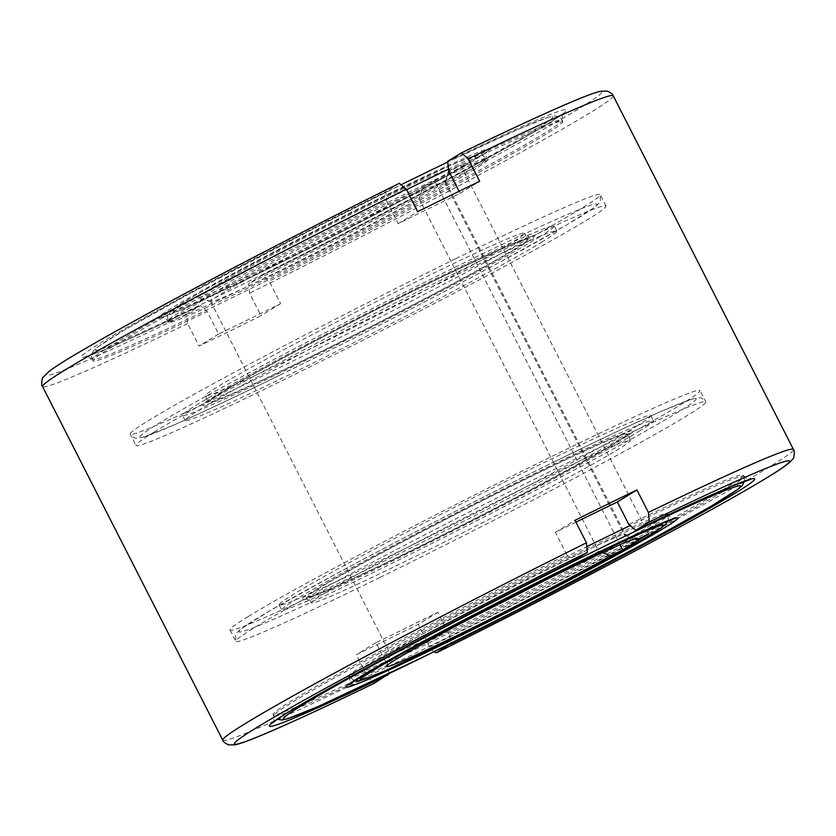 <?xml version="1.0" encoding="UTF-8"?>
<svg xmlns="http://www.w3.org/2000/svg" width="836" height="836" viewBox="0 0 836 836"><rect width="100%" height="100%" fill="white"/><g stroke="black" fill="none" stroke-linecap="round" stroke-linejoin="round"><path stroke-width="0.63" stroke-dasharray="4.18 3.13" d="M475.036 169.06A178.956 6.291 -27 0 1 266.381 279.005A178.956 6.291 -27 0 1 168.454 322.435A178.956 6.291 -27 0 1 180.775 313.312A178.956 6.291 -27 0 1 389.43 203.367A178.956 6.291 -27 0 1 487.357 159.937A178.956 6.291 -27 0 1 475.036 169.06M207.192 311.525L200.4 305.6L186.679 314.033L187.598 323.574L199.062 346.062A320.24 11.265 153 0 0 261.01 315.695L249.556 293.206L248.626 283.665L262.222 275.305L269.15 281.157L280.603 303.656A263.727 9.28 -27 0 1 218.656 334.024L207.192 311.525A263.727 9.28 -27 0 1 92.932 360.912A263.727 9.28 -27 0 1 111.083 347.473A263.727 9.28 -27 0 1 386.671 201.215L398.135 223.703A263.727 9.28 -27 0 1 460.082 193.335L459.058 191.319M448.618 170.847A263.727 9.28 -27 0 1 562.889 121.46A263.727 9.28 -27 0 1 544.738 134.899A263.727 9.28 -27 0 1 269.15 281.157M446.57 632.633A178.956 6.291 153 0 0 655.225 522.688A178.956 6.291 153 0 0 667.546 513.565A178.956 6.291 153 0 0 569.619 556.995A178.956 6.291 153 0 0 360.964 666.94A178.956 6.291 153 0 0 348.643 676.063A178.956 6.291 153 0 0 446.57 632.633M648.558 533.964L460.531 164.943L448.723 170.722L445.024 182.812L624.67 535.406A131.858 4.64 153 0 0 625.318 534.434A131.858 4.64 153 0 0 625.171 534.319A131.858 4.64 153 0 0 527.882 578.961A131.858 4.64 153 0 0 399.409 647.44A131.858 4.64 153 0 0 390.339 653.971A131.858 4.64 153 0 0 390.339 654.16A131.858 4.64 153 0 0 476.186 615.4M445.024 182.812A131.858 4.64 153 0 0 445.661 182.029A131.858 4.64 153 0 0 445.661 181.84A131.858 4.64 153 0 0 350.263 225.354A131.858 4.64 153 0 0 219.763 294.847A131.858 4.64 153 0 0 210.682 301.566A131.858 4.64 153 0 0 210.829 301.681A131.858 4.64 153 0 0 291.618 265.252A131.858 4.64 153 0 0 419.118 198.738L422.817 186.647L434.626 180.858L620.019 544.717M448.723 170.722A141.096 4.964 153 0 0 449.705 169.624A141.096 4.964 153 0 0 349.782 214.915A141.096 4.964 153 0 0 207.986 290.353A141.096 4.964 153 0 0 198.425 297.658A141.096 4.964 153 0 0 286.037 258.105A141.096 4.964 153 0 0 422.817 186.647M624.67 535.406L634.503 538.938M575.941 522.176A263.727 9.28 153 0 0 555.397 532.344L566.85 554.843A263.727 9.28 153 0 0 291.262 701.101A263.727 9.28 153 0 0 273.111 714.54A263.727 9.28 153 0 0 387.381 665.153L375.918 642.665A263.727 9.28 153 0 0 437.865 612.297L449.329 634.785A263.727 9.28 153 0 0 724.917 488.527A263.727 9.28 153 0 0 743.068 475.088A263.727 9.28 153 0 0 628.808 524.475M437.865 612.297L418.272 624.335A320.24 11.265 -27 0 1 356.324 654.703L367.788 677.202L374.444 683.179M433.612 651.923L429.735 646.834L418.272 624.335M449.329 634.785L451.012 643.312M389.095 673.597L387.381 665.153M375.918 642.665L356.324 654.703M566.85 554.843L573.559 560.81M555.397 532.344L574.99 520.305M398.135 223.703L417.728 211.665M186.679 314.033A311.588 10.962 -27 0 1 67.81 359.072A311.588 10.962 -27 0 1 399.347 183.314L385.751 191.674L386.671 201.215M460.082 193.335L479.676 181.297M218.656 334.024L199.062 346.062M280.603 303.656L261.01 315.695M602.442 552.638L598.764 551.321L419.118 198.738M434.626 180.858L460.531 164.943M543.505 581.104A131.858 4.64 153 0 0 598.764 551.321M636.53 426.172A208.624 7.336 153 0 0 650.889 415.544A208.624 7.336 153 0 0 499.949 484.389A208.624 7.336 153 0 0 293.488 594.344A208.624 7.336 153 0 0 279.12 604.971A208.624 7.336 153 0 0 430.059 536.116A208.624 7.336 153 0 0 636.53 426.172M639.091 431.209A208.624 7.336 153 0 0 653.459 420.571A208.624 7.336 153 0 0 502.509 489.426A208.624 7.336 153 0 0 296.048 599.37A208.624 7.336 153 0 0 281.69 609.998A208.624 7.336 153 0 0 432.63 541.153A208.624 7.336 153 0 0 639.091 431.209M380.129 577.352A263.727 9.28 153 0 0 687.62 415.335A263.727 9.28 153 0 0 705.783 401.897A263.727 9.28 153 0 0 561.468 465.903A263.727 9.28 153 0 0 253.977 627.92A263.727 9.28 153 0 0 235.825 641.358A263.727 9.28 153 0 0 380.129 577.352M248.187 616.55A263.727 9.28 153 0 0 230.025 629.989A263.727 9.28 153 0 0 420.832 542.951A263.727 9.28 153 0 0 681.831 403.966A263.727 9.28 153 0 0 699.983 390.527A263.727 9.28 153 0 0 509.176 477.565A263.727 9.28 153 0 0 248.187 616.55M614.7 443.164A178.956 6.291 153 0 0 627.021 434.041A178.956 6.291 153 0 0 497.545 493.104A178.956 6.291 153 0 0 320.439 587.415A178.956 6.291 153 0 0 308.118 596.528A178.956 6.291 153 0 0 437.594 537.475A178.956 6.291 153 0 0 614.7 443.164M532.323 483.814A178.956 6.291 153 0 0 323.668 593.759A178.956 6.291 153 0 0 311.347 602.871A178.956 6.291 153 0 0 409.274 559.441A178.956 6.291 153 0 0 617.929 449.507A178.956 6.291 153 0 0 630.25 440.384A178.956 6.291 153 0 0 532.323 483.814M403.6 554.613A186.073 6.542 153 0 0 620.552 440.29A186.073 6.542 153 0 0 531.539 475.966A186.073 6.542 153 0 0 314.587 590.279A186.073 6.542 153 0 0 403.6 554.613M515.561 248.585A178.956 6.291 -27 0 1 338.455 342.896A178.956 6.291 -27 0 1 208.979 401.959A178.956 6.291 -27 0 1 221.3 392.836A178.956 6.291 -27 0 1 398.406 298.525A178.956 6.291 -27 0 1 527.882 239.472A178.956 6.291 -27 0 1 515.561 248.585M303.677 352.186A178.956 6.291 -27 0 1 205.75 395.616A178.956 6.291 -27 0 1 218.071 386.493A178.956 6.291 -27 0 1 426.726 276.559A178.956 6.291 -27 0 1 524.653 233.129A178.956 6.291 -27 0 1 512.332 242.241A178.956 6.291 -27 0 1 303.677 352.186M432.4 281.387A186.073 6.542 -27 0 1 521.413 245.721A186.073 6.542 -27 0 1 304.461 360.034A186.073 6.542 -27 0 1 215.448 395.71A186.073 6.542 -27 0 1 432.4 281.387M455.871 258.648A263.727 9.28 -27 0 1 600.175 194.642A263.727 9.28 -27 0 1 582.023 208.08A263.727 9.28 -27 0 1 274.532 370.097A263.727 9.28 -27 0 1 130.217 434.103A263.727 9.28 -27 0 1 148.38 420.665A263.727 9.28 -27 0 1 455.871 258.648M154.169 432.034A263.727 9.28 -27 0 1 415.168 293.049A263.727 9.28 -27 0 1 605.975 206.011A263.727 9.28 -27 0 1 587.812 219.45A263.727 9.28 -27 0 1 326.824 358.435A263.727 9.28 -27 0 1 136.017 445.473A263.727 9.28 -27 0 1 154.169 432.034M542.512 241.656A208.624 7.336 -27 0 1 336.051 351.611A208.624 7.336 -27 0 1 185.111 420.456A208.624 7.336 -27 0 1 199.47 409.828A208.624 7.336 -27 0 1 405.941 299.884A208.624 7.336 -27 0 1 556.88 231.029A208.624 7.336 -27 0 1 542.512 241.656M539.952 236.63A208.624 7.336 -27 0 1 333.491 346.574A208.624 7.336 -27 0 1 182.541 415.429A208.624 7.336 -27 0 1 196.909 404.791A208.624 7.336 -27 0 1 403.37 294.847A208.624 7.336 -27 0 1 554.31 226.002A208.624 7.336 -27 0 1 539.952 236.63M265.691 277.646A178.956 6.291 -27 0 1 167.764 321.076A178.956 6.291 -27 0 1 180.085 311.953A178.956 6.291 -27 0 1 388.74 202.009A178.956 6.291 -27 0 1 486.667 158.579A178.956 6.291 -27 0 1 474.346 167.702A178.956 6.291 -27 0 1 265.691 277.646M447.981 169.468A263.727 9.28 -27 0 1 562.2 120.102A263.727 9.28 -27 0 1 544.037 133.541A263.727 9.28 -27 0 1 236.546 295.557A263.727 9.28 -27 0 1 92.242 359.553A263.727 9.28 -27 0 1 110.394 346.114A263.727 9.28 -27 0 1 406.526 189.678M387.956 194.171A186.073 6.542 -27 0 1 476.969 158.495A186.073 6.542 -27 0 1 260.017 272.808A186.073 6.542 -27 0 1 171.004 308.484A186.073 6.542 -27 0 1 387.956 194.171M412.2 179.259A256.6 9.029 -27 0 1 534.956 130.071A256.6 9.029 -27 0 1 235.762 287.709A256.6 9.029 -27 0 1 113.017 336.908A256.6 9.029 -27 0 1 402.398 184.087L316.353 227.246L190.389 293.227L125.588 329.363L97.969 346.773L93.736 350.483L91.96 353.325L91.479 357.024L92.932 360.912C89.818 357.233 87.414 355.76 85.711 356.502L92.472 354.422C110.749 347.713 146.728 331.443 200.4 305.6M464.011 164.849A170.314 5.988 -27 0 1 265.43 269.474A170.314 5.988 -27 0 1 183.962 302.13A170.314 5.988 -27 0 1 382.533 197.495A170.314 5.988 -27 0 1 464.011 164.849M613.237 95.806A320.24 11.265 -27 0 1 591.198 112.118A320.24 11.265 -27 0 1 249.556 293.206M429.735 646.834A320.24 11.265 153 0 0 771.377 465.746A320.24 11.265 153 0 0 793.427 449.434M587.812 546.169A263.727 9.28 153 0 0 291.963 702.459A263.727 9.28 153 0 0 273.8 715.898A263.727 9.28 153 0 0 418.115 651.902A263.727 9.28 153 0 0 725.606 489.886A263.727 9.28 153 0 0 743.758 476.447A263.727 9.28 153 0 0 629.55 525.802M655.915 524.047A178.956 6.291 153 0 0 668.236 514.924A178.956 6.291 153 0 0 570.309 558.354A178.956 6.291 153 0 0 361.654 668.298A178.956 6.291 153 0 0 349.333 677.421A178.956 6.291 153 0 0 447.26 633.991A178.956 6.291 153 0 0 655.915 524.047M222.763 740.194A320.24 11.265 153 0 0 367.788 677.202M187.598 323.574A320.24 11.265 -27 0 1 42.573 386.566M461.294 152.946A311.588 10.962 -27 0 1 580.163 107.907A311.588 10.962 -27 0 1 248.626 283.665M200.274 305.673A272.369 9.583 -27 0 1 100.048 343.262A272.369 9.583 -27 0 1 385.751 191.674M447.699 161.306A272.369 9.583 -27 0 1 547.914 123.718A272.369 9.583 -27 0 1 262.222 275.305M555.794 461.064A256.6 9.029 -27 0 1 678.539 411.866A256.6 9.029 -27 0 1 379.356 569.515A256.6 9.029 -27 0 1 256.6 618.713A256.6 9.029 -27 0 1 555.794 461.064M280.206 374.936A256.6 9.029 153 0 0 579.4 217.287A256.6 9.029 153 0 0 456.644 266.485A256.6 9.029 153 0 0 157.461 424.134A256.6 9.029 153 0 0 280.206 374.936M168.454 322.435L167.764 321.076C165.695 318.276 163.637 317.053 161.588 317.408L185.268 308.066L260.111 272.755C325.768 240.622 408.47 197.62 452.589 172.686L487.336 151.431C485.915 152.382 485.695 154.764 486.667 158.579L487.357 159.937C481.431 153.124 482.132 156.05 478.798 155.047L472.173 156.531L450.217 165.518L382.658 197.432C332.477 222.104 284.637 246.651 239.159 271.063C201.1 291.597 181.558 303.113 174.546 308.191L170.68 311.316C169.175 314.796 166.124 312.695 168.454 322.435M262.337 275.243C332.937 240.162 411.73 199.396 469.832 167.869L520.546 139.779C538.917 129.298 551.676 121.575 558.835 116.632L563.558 113.027C562.137 113.477 561.917 116.288 562.889 121.46L560.59 117.991L557.309 116.214L553.965 115.985L548.395 117.249L517.839 129.476L446.905 162.403M667.943 520.734L668.382 519.104L667.546 513.565L668.236 514.924C670.754 517.965 672.813 519.187 674.412 518.592M445.661 181.84L625.318 534.434M445.661 182.029L449.705 169.624M625.171 534.319L637.575 538.342M744.448 481.254L744.521 478.976L743.068 475.088C746.694 478.923 749.108 480.386 750.289 479.498M272.442 722.973C274.041 722.032 274.26 719.221 273.111 714.54L275.41 718.009L277.291 719.273M354.192 680.598L348.643 676.063L349.333 677.421C350.388 680.734 350.159 683.116 348.664 684.569M390.339 653.971L386.295 666.376M210.829 301.681L198.425 297.658M210.682 301.566L390.339 654.16M650.889 415.544L653.459 420.571M230.025 629.989L235.825 641.358L235.553 635.13C235.083 634.482 237.09 632.298 241.552 628.567L269.171 611.168L333.972 575.032C397.016 540.913 484.107 496.166 555.888 461.012C600.185 439.318 635.36 422.734 661.422 411.281L691.978 399.054L699.418 397.769C701.425 397.685 703.546 399.065 705.783 401.897L699.983 390.527M279.12 604.971L281.69 609.998M627.021 434.041L630.25 440.384C629.278 436.57 629.498 434.187 630.919 433.236L596.173 454.491C552.063 479.425 469.351 522.427 403.694 554.561L328.851 589.871L305.171 599.213C307.23 598.848 309.289 600.07 311.347 602.871L308.118 596.528M208.979 401.959L205.75 395.616C206.795 398.929 206.576 401.322 205.081 402.764L239.901 381.467C284.031 356.533 366.68 313.552 432.306 281.439L506.971 246.212L530.829 236.787C529.23 237.382 527.171 236.16 524.653 233.129L527.882 239.472M605.975 206.011L600.175 194.642L600.447 200.87C600.917 201.518 598.91 203.702 594.448 207.432L566.829 224.832L502.028 260.968C438.984 295.087 351.893 339.834 280.112 374.988C235.815 396.682 200.64 413.266 174.578 424.719L144.022 436.946L136.581 438.231C134.575 438.315 132.454 436.935 130.217 434.103L136.017 445.473M185.111 420.456L182.541 415.429M556.88 231.029L554.31 226.002"/><path stroke-width="1.25" d="M459.058 191.319L448.618 170.847L447.699 161.306L461.42 152.873L468.212 158.798L479.676 181.297A320.24 11.265 153 0 0 417.728 211.665L406.265 189.166L399.347 183.314M610.855 555.679A141.096 4.964 -27 0 1 469.863 629.205A141.096 4.964 -27 0 1 386.295 666.376A141.096 4.964 -27 0 1 396.013 659.374A141.096 4.964 -27 0 1 533.472 586.109A141.096 4.964 -27 0 1 637.575 538.342A141.096 4.964 -27 0 1 636.76 539.753L648.558 533.964L622.653 549.889L610.855 555.679L602.442 552.638M634.503 538.938L636.76 539.753M573.559 560.81L587.374 552.335L586.444 542.794L574.99 520.305A320.24 11.265 -27 0 1 636.938 489.938L648.402 512.426L649.321 521.967L635.726 530.327L628.808 524.475L617.344 501.976A263.727 9.28 153 0 0 575.941 522.176M451.012 643.312L436.538 652.749L433.612 651.923M374.444 683.179L389.095 673.597M617.344 501.976L636.938 489.938M620.019 544.717L622.653 549.889M476.186 615.4A131.858 4.64 153 0 0 543.505 581.104M406.526 189.678A263.727 9.28 -27 0 1 417.885 184.098A263.727 9.28 -27 0 1 447.981 169.468M652.038 533.87A170.314 5.988 153 0 0 570.57 566.526A170.314 5.988 153 0 0 371.989 671.151A170.314 5.988 153 0 0 453.467 638.505A170.314 5.988 153 0 0 652.038 533.87M468.212 158.798A320.24 11.265 -27 0 1 613.237 95.806L793.427 449.434A320.24 11.265 153 0 0 648.402 512.426M399.462 183.251C316.175 224.55 222.219 273.153 153.939 310.26C95.429 342.154 60.505 362.51 49.188 371.309L43.117 377.287C42.019 376.837 40.974 386.054 42.573 386.566A320.24 11.265 -27 0 1 64.623 370.254A320.24 11.265 -27 0 1 406.265 189.166M586.444 542.794A320.24 11.265 153 0 0 244.802 723.882A320.24 11.265 153 0 0 222.763 740.194L42.573 386.566M629.55 525.802A263.727 9.28 153 0 0 599.454 540.443A263.727 9.28 153 0 0 587.812 546.169M423.8 656.741A256.6 9.029 153 0 0 722.983 499.092A256.6 9.029 153 0 0 600.238 548.291A256.6 9.029 153 0 0 301.044 705.929A256.6 9.029 153 0 0 423.8 656.741M448.044 641.829A186.073 6.542 153 0 0 664.996 527.516A186.073 6.542 153 0 0 575.983 563.192A186.073 6.542 153 0 0 359.031 677.505A186.073 6.542 153 0 0 448.044 641.829M573.778 560.695A272.369 9.583 153 0 0 288.086 712.282A272.369 9.583 153 0 0 388.301 674.694M450.249 644.326A272.369 9.583 153 0 0 735.952 492.738A272.369 9.583 153 0 0 635.726 530.327M587.374 552.335A311.588 10.962 153 0 0 255.837 728.093A311.588 10.962 153 0 0 374.706 683.054M436.653 652.686A311.588 10.962 153 0 0 768.19 476.928A311.588 10.962 153 0 0 649.321 521.967M446.905 162.403L402.388 184.077A256.6 9.029 -27 0 1 412.2 179.259M354.192 680.598L358.957 680.786L363.827 679.469L385.783 670.482L453.342 638.568L517.076 606.654L596.841 564.937L641.421 540.213L661.454 527.809L665.32 524.684L667.943 520.734M277.291 719.273L282.035 720.015L287.605 718.751L318.161 706.524L423.695 656.793L519.647 608.754L645.611 542.773L710.412 506.637L738.031 489.227L742.263 485.517L744.448 481.254M348.664 684.569L383.484 663.272C427.614 638.328 510.273 595.357 575.889 563.245L650.554 528.018L674.401 518.592M272.442 722.973L278.095 718.73C293.154 708.604 324.64 690.588 372.553 664.672C429.934 633.667 505.623 594.563 573.663 560.757M635.6 530.4C678.435 509.751 710.422 495.037 731.563 486.27L750.279 479.498M374.58 683.127C322.915 708.082 284.355 725.836 258.878 736.38C248.104 740.863 240.266 743.653 235.386 744.771L228.646 744.897C224.988 743.204 223.024 741.636 222.763 740.194M436.538 652.749C519.825 611.45 613.781 562.847 682.061 525.74C740.571 493.846 775.495 473.489 786.812 464.691C791.807 460.542 794.127 457.961 793.772 456.937C794.545 452.976 794.43 450.479 793.427 449.434M461.42 152.873C513.085 127.918 551.645 110.164 577.122 99.62C587.896 95.137 595.734 92.347 600.614 91.228L607.354 91.103C611.011 92.796 612.976 94.363 613.237 95.806"/></g></svg>
